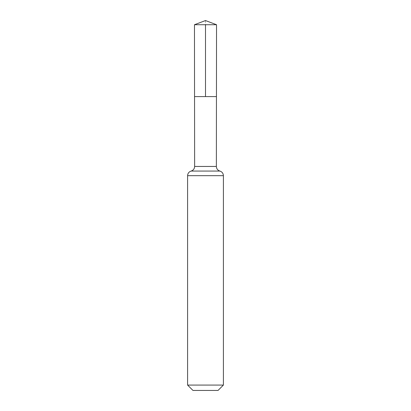 <?xml version="1.0" encoding="UTF-8"?>
<svg xmlns="http://www.w3.org/2000/svg" width="411" height="411" viewBox="0 0 411 411"><rect width="100%" height="100%" fill="white"/><g stroke="black" fill="none" stroke-linecap="round" stroke-linejoin="round"><path stroke-width="0.31" stroke-dasharray="2.06 1.54" d="M216.453 96.59L194.547 96.59L216.453 96.59M218.03 390.45L192.97 390.45M223.399 385.081L187.601 385.081M216.535 24.727L194.465 24.727M205.5 20.55L205.5 24.727M216.366 166.455L194.634 166.455M223.399 175.672L187.601 175.672M219.885 171.063L191.115 171.063"/><path stroke-width="0.62" d="M187.601 385.081L223.399 385.081L218.03 390.45L192.97 390.45L187.601 385.081L187.601 175.672C187.74 173.344 188.911 171.813 191.115 171.063C193.324 170.318 194.495 168.782 194.634 166.455L216.366 166.455L216.535 24.727L194.465 24.727L205.5 20.55L216.535 24.727M194.634 166.455L194.547 96.59L216.453 96.59L194.547 96.59L194.465 24.727M223.399 385.081L223.399 175.672C223.26 173.344 222.089 171.813 219.885 171.063C217.676 170.318 216.505 168.782 216.366 166.455M205.5 24.727L205.5 96.59L216.453 96.59L216.535 24.727L205.5 20.55M187.601 175.672L223.399 175.672M191.115 171.063L219.885 171.063"/></g></svg>
